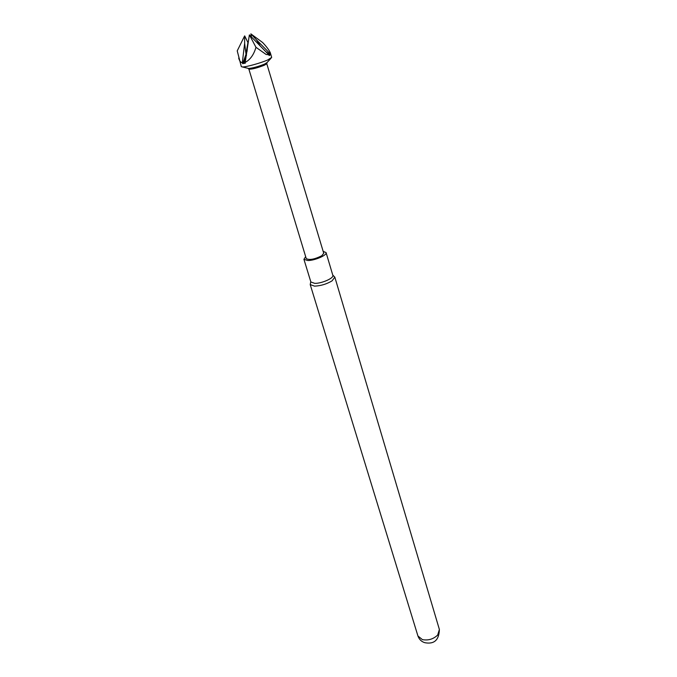 <?xml version="1.0" encoding="UTF-8"?>
<svg xmlns="http://www.w3.org/2000/svg" width="677" height="677" viewBox="0 0 677 677"><rect width="100%" height="100%" fill="white"/><g stroke="black" fill="none" stroke-linecap="round" stroke-linejoin="round"><path stroke-width="1.02" d="M332.754 275.065L334.819 277.13L332.094 280.837C326.712 284.078 320.864 285.846 314.568 286.143L310.218 284.602L310.777 281.691M323.166 251.37L326.069 252.58L332.839 275.327C334.201 278.019 321.753 283.57 314.754 283.358L310.87 281.996L303.922 259.308L305.665 256.659M326.069 252.58C327.389 255.102 314.805 260.594 307.798 260.527L303.922 259.308M260.332 46.087L256.498 39.892L250.871 33.867L262.608 42.499C266.467 46.552 269.023 49.954 270.292 52.704L270.462 54.727L269.175 55.565L268.82 54.761L266.103 54.456L255.974 47.305C253.824 54.685 250.236 59.711 245.209 62.386L245.252 63.257L243.83 63.359L246.504 55.15M270.292 52.696L271.689 57.418L267.737 59.948C260.755 63.063 245.895 67.158 242.366 66.947L241.325 66.651L237.229 50.86L244.609 35.94M248.019 68.318L248.671 68.479C252.902 68.064 258.191 66.608 264.538 64.103L267.043 62.572M248.882 69.13L248.975 69.215C252.182 69.274 257.328 67.937 264.419 65.204L266.78 63.714L323.733 253.274L321.753 255.779C314.466 259.367 309.304 260.307 306.249 258.58L248.882 69.122M269.903 54.972L267.119 53.043M247.105 51.232L242.688 63.655L242.307 62.809C240.631 62.394 239.43 60.82 238.693 58.095M243.83 63.359L242.688 63.655M244.693 35.906L247.926 42.549L248.273 42.228M249.449 34.925L268.82 54.761M256.498 39.892L270.267 53.847M249.364 34.95L245.209 62.386M255.974 47.305L249.432 34.933M250.888 33.867L251.463 36.981M247.291 49.946L245.963 53.855L244.642 43.396L242.307 62.809M270.462 54.727L265.697 51.604M247.926 42.549L245.963 53.855M244.651 35.932L244.642 43.396M334.819 277.13L439.381 629.483L437.697 635.026C433.39 639.13 428.304 640.67 422.423 639.63L417.937 635.999L310.218 284.602M439.381 629.483C439.051 640.061 434.202 644.462 424.826 642.693C421.5 641.694 419.207 639.46 417.937 635.999M248.671 68.479L242.366 66.947M248.975 69.215L248.104 68.377M266.755 63.816L267.017 62.631M266.62 63.02L271.045 58.239"/></g></svg>
